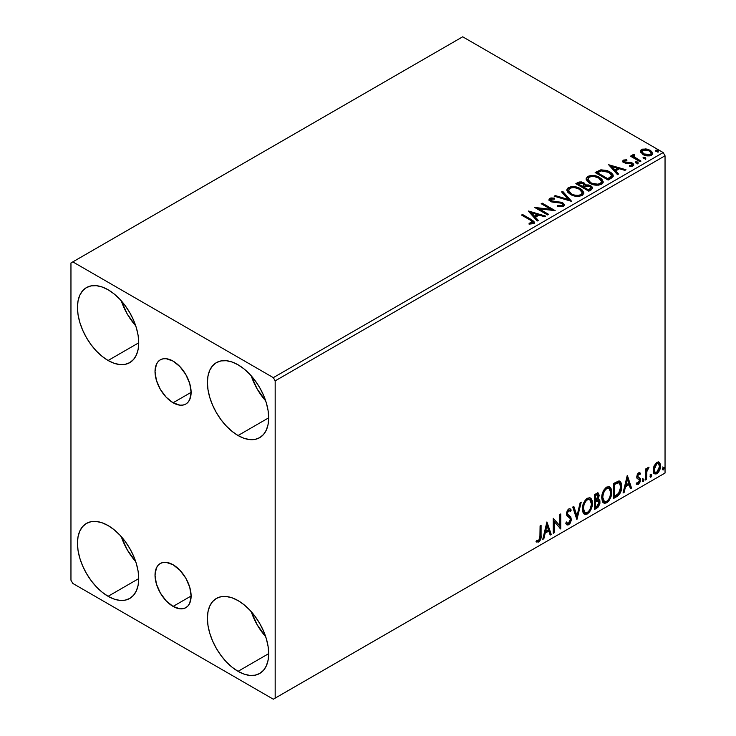 <?xml version="1.0" encoding="UTF-8"?>
<svg xmlns="http://www.w3.org/2000/svg" width="736" height="736" viewBox="0 0 736 736"><rect width="100%" height="100%" fill="white"/><g stroke="black" fill="none" stroke-linecap="round" stroke-linejoin="round"><path stroke-width="1.1" d="M173.07 402.767A25.521 14.738 60 0 1 156.4 380.282A25.521 14.738 60 0 1 160.31 359.83A25.521 14.738 60 0 1 173.07 361.1L179.97 366.666L185.831 374.569L189.741 383.585L191.112 392.352L173.07 402.767L166.161 397.201L160.31 389.298L156.4 380.282L155.02 371.514L156.4 364.329L158.065 361.698L160.31 359.83L163.042 358.818L166.161 358.699L173.07 361.1A25.521 14.738 60 0 1 189.741 383.585A25.521 14.738 60 0 1 185.831 404.036L183.089 405.048L179.97 405.168L173.07 402.767L191.112 392.352L189.741 399.528L188.076 402.169L185.831 404.036A25.521 14.738 60 0 1 173.07 402.767M173.07 606.418A25.521 14.738 60 0 1 156.4 583.933A25.521 14.738 60 0 1 160.31 563.482A25.521 14.738 60 0 1 173.07 564.751L179.97 570.317L185.831 578.22L189.741 587.236L191.112 596.004L173.07 606.418L166.161 600.852L160.31 592.949L156.4 583.933L155.02 575.166L156.4 567.99L158.065 565.349L160.31 563.482L163.042 562.47L166.161 562.35L173.07 564.751A25.521 14.738 60 0 1 189.741 587.236A25.521 14.738 60 0 1 185.831 607.688L183.089 608.7L179.97 608.819L173.07 606.418L191.112 596.004L189.741 603.18L188.076 605.82L185.831 607.688A25.521 14.738 60 0 1 173.07 606.418M251.243 611.662A43.323 25.015 -120 0 0 265.687 636.677L257.232 624.882L251.243 611.662M238.05 671.333A43.323 25.015 60 0 1 209.742 633.153A43.323 25.015 60 0 1 216.384 598.442A43.323 25.015 60 0 1 238.05 600.594L244.021 604.716L249.771 610.052L255.061 616.372L259.707 623.456L263.516 631.019L266.349 638.765L268.088 646.41L268.677 653.651L238.05 671.333L232.07 667.202L226.32 661.876L221.03 655.546L216.384 648.471L212.575 640.909L209.742 633.162L208.003 625.517L207.414 618.277L208.003 611.717L209.742 606.087L212.575 601.606L216.384 598.442L221.03 596.721L226.32 596.519L232.07 597.816L238.05 600.594A43.323 25.015 60 0 1 266.349 638.765A43.323 25.015 60 0 1 259.707 673.477L255.061 675.197L249.771 675.409L244.021 674.102L238.05 671.333L268.677 653.651L268.088 660.21L266.349 665.832L263.516 670.321L259.707 673.477A43.323 25.015 60 0 1 238.05 671.333M135.737 325.846L127.273 314.051L121.293 300.831A43.323 25.015 -120 0 0 135.737 325.836M108.091 360.493A43.323 25.015 60 0 1 79.792 322.322A43.323 25.015 60 0 1 86.434 287.61A43.323 25.015 60 0 1 108.091 289.754L114.071 293.885L119.812 299.212L125.111 305.541L129.748 312.616L133.556 320.178L136.39 327.925L138.138 335.57L138.727 342.81L108.091 360.493L102.111 356.362L96.37 351.035L91.071 344.706L86.434 337.631L82.625 330.068L79.792 322.322L78.044 314.677L77.455 307.436L78.044 300.877L79.792 295.246L82.625 290.766L86.434 287.61L91.071 285.89L96.37 285.678L102.111 286.985L108.091 289.754A43.323 25.015 60 0 1 136.39 327.925A43.323 25.015 60 0 1 129.748 362.646L125.111 364.357L119.812 364.568L114.071 363.262L108.091 360.493L138.727 342.81L138.138 349.37L136.39 355L133.556 359.481L129.748 362.646A43.323 25.015 60 0 1 108.091 360.493M251.243 375.857A43.323 25.015 -120 0 0 265.687 400.872L257.232 389.077L251.243 375.857M238.05 435.528A43.323 25.015 60 0 1 209.742 397.348A43.323 25.015 60 0 1 216.384 362.636A43.323 25.015 60 0 1 238.05 364.78L244.021 368.911L249.771 374.247L255.061 380.567L259.707 387.651L263.516 395.204L266.349 402.96L268.088 410.596L268.677 417.836L238.05 435.528L232.07 431.397L226.32 426.061L221.03 419.741L216.384 412.657L212.575 405.104L209.742 397.348L208.003 389.712L207.414 382.472L208.003 375.903L209.742 370.282L212.575 365.801L216.384 362.636L221.03 360.916L226.32 360.704L232.07 362.011L238.05 364.78A43.323 25.015 60 0 1 266.349 402.96A43.323 25.015 60 0 1 259.707 437.672L255.061 439.392L249.771 439.604L244.021 438.297L238.05 435.528L268.677 417.836L268.088 424.396L266.349 430.026L263.516 434.507L259.707 437.672A43.323 25.015 60 0 1 238.05 435.528M121.293 536.636A43.323 25.015 -120 0 0 135.737 561.651L127.273 549.856L121.293 536.636M108.091 596.307A43.323 25.015 60 0 1 79.792 558.127A43.323 25.015 60 0 1 86.434 523.416A43.323 25.015 60 0 1 108.091 525.559L114.071 529.69L119.812 535.026L125.111 541.346L129.748 548.43L133.556 555.984L136.39 563.739L138.138 571.375L138.727 578.616L108.091 596.307L102.111 592.176L96.37 586.84L91.071 580.52L86.434 573.436L82.625 565.883L79.792 558.127L78.044 550.491L77.455 543.251L78.044 536.682L79.792 531.061L82.625 526.58L86.434 523.416L91.071 521.695L96.37 521.484L102.111 522.79L108.091 525.559A43.323 25.015 60 0 1 136.39 563.739A43.323 25.015 60 0 1 129.748 598.451L125.111 600.171L119.812 600.383L114.071 599.076L108.091 596.307L138.727 578.616L138.138 585.175L136.39 590.806L133.556 595.286L129.748 598.451A43.323 25.015 60 0 1 108.091 596.307M70.96 262.954L70.96 580.226L72.818 583.446L273.323 699.2L665.04 473.046L275.172 698.124L275.172 380.862L665.04 155.774L665.04 473.046L665.04 155.774L663.182 152.554L273.323 377.642L72.818 261.887L462.677 36.8L663.182 152.554L462.677 36.8L70.96 262.954L70.96 580.226L72.818 583.446L273.323 699.2L275.172 698.124L275.172 380.862L273.323 377.642L72.818 261.887L70.96 262.954M658.656 461.96L659.566 462.558L656.88 462.309L654.184 465.686L653.264 469.071L653.421 471.951L654.506 473.736L656.043 474.021L657.717 473.046L660.33 467.958L660.486 464.904L659.806 462.861L658.426 461.914L656.88 462.309L654.184 465.686L653.209 470.129L654.7 473.864L656.88 473.662C659.346 471.583 660.569 468.998 660.542 465.897L659.042 462.125M645.546 480.01L646.548 479.43L646.861 471.058L649.042 467.204L647.689 467.783L646.548 470.083L646.548 468.464L645.546 469.044L645.546 480.01L646.548 479.43L646.705 471.896L649.042 467.204L648.287 467.268L646.548 470.083L646.548 468.464L645.546 469.044L645.546 480.01M639.096 474.012L637.937 473.736L639.961 474.573L640.55 473.294L639.621 472.696L640.55 473.294L638.618 472.852L637.781 473.588L636.732 477.25L637.275 478.63L639.308 479.642L639.474 481.215L638.324 483.018L636.953 482.66L636.382 484.003L638.443 484.306L640.265 481.703L640.219 478.409L638.158 477.259L637.716 476.192L638.462 474.324L639.961 474.573L640.55 473.294L638.618 472.852L636.714 476.827L637.036 478.326L639.308 479.642L639.547 480.553L638.324 483.018L636.953 482.66L636.382 484.003L636.824 484.408L636.079 483.984M616.74 496.634L619.914 493.589L621.478 489.21L621.432 483.727L620.706 482.016L619.178 481.013L613.723 483.377L613.723 498.382L616.74 496.634L616.004 496.211L613.723 497.527L616.004 496.211L616.74 496.634C620.209 494.095 621.874 490.691 621.718 486.45L619.905 481.261L618.783 480.994L613.723 483.377L613.723 498.382L616.74 496.634M594.394 509.542L598.294 506.957L599.886 503.645L599.831 500.508L598.009 499.358L599.233 495.466L598.037 492.936L594.394 494.537L594.394 509.542L596.997 508.042L600.061 502.007L599.113 499.551L598.009 499.358L599.233 495.466L598.331 493.046L594.394 494.537L594.394 509.542M576.904 519.644L581.238 502.136L580.143 502.762L576.987 515.973L573.822 506.414L572.737 507.04L576.904 519.644L581.238 502.136L580.143 502.762L576.987 515.973L573.822 506.414L572.737 507.04L576.904 519.644M554.245 532.726L554.245 521.557L560.74 528.972L560.74 513.967L559.746 514.538L559.746 525.734L553.242 518.291L553.242 533.296L554.245 532.726L553.242 532.441L554.245 532.726L554.245 521.557L560.74 528.972L560.74 513.967L559.746 514.538L559.746 525.734L553.242 518.291L553.242 533.296L554.245 532.726M536.25 541.76L538.706 542.073L537.961 541.65L539.92 539.056L540.344 535.017C540.739 537.51 539.948 539.718 537.961 541.65L538.706 542.073C540.693 540.15 541.484 537.942 541.08 535.449L540.344 535.017L540.344 525.743L540.344 535.017L541.08 535.449L541.08 525.311L540.086 525.89L539.902 538.614L538.697 540.546L536.756 540.316L536.25 541.76L538.706 542.073L540.822 538.927L541.08 525.311L540.086 525.89L540.086 535.872L538.697 540.546L536.756 540.316L536.25 541.76L536.746 542.101M546.912 521.944L542.745 539.359L543.84 538.734L545.174 533.149L548.826 531.042L550.16 535.081L551.246 534.456L546.912 521.944L542.745 539.359L543.84 538.734L545.174 533.149L548.826 531.042L550.16 535.081L551.246 534.456L546.912 521.944M568.716 510.517L567.971 510.085L566.665 512.744L567.41 513.167L568.716 510.517L569.618 510.453L567.971 510.085L570.455 511.437L571.237 510.057L570.207 508.88L568.726 508.972L566.407 513.811L566.922 515.798L570.078 518.411L570.409 519.69L568.588 523.287L567.566 523.324L566.554 521.962L565.745 523.186L566.978 524.906L568.661 524.786L570.317 523.002L571.366 519.874L570.759 516.838L567.879 514.62L567.41 513.167L568.422 510.72L569.581 510.425L570.455 511.437L571.237 510.057L569.581 508.714L568.128 509.422L566.536 512.523L566.536 514.915L569.912 518.172L570.4 519.956L568.588 523.287L567.3 523.121L566.554 521.962L565.745 523.186L566.324 524.271L567.171 524.998L568.661 524.786L566.628 524.63M582.397 509.027L583.059 512.587L585.212 514.473L587.411 513.958L589.619 511.906L591.21 509.027L592.333 504.574L592.121 500.646L591.192 498.695L589.573 497.683L586.758 498.612L584.614 501.087L582.986 504.914L582.397 509.027L584.458 514.197L587.411 513.958C590.796 511.023 592.462 507.435 592.397 503.185L590.346 497.959L587.337 498.226C583.97 501.188 582.332 504.795 582.397 509.027M601.726 497.867L602.388 501.428L604.532 503.314L606.74 502.798L608.948 500.747L610.54 497.867L611.662 493.414L611.45 489.486L610.521 487.536L608.902 486.524L606.078 487.453L603.943 489.928L602.306 493.755L601.726 497.867L603.787 503.038L606.74 502.798C610.126 499.864 611.791 496.276 611.726 492.025L609.675 486.8L606.666 487.066C603.299 490.029 601.652 493.635 601.726 497.867M627.219 475.585L623.052 492.991L624.146 492.366L625.48 486.79L629.124 484.674L630.467 488.713L631.552 488.088L627.385 475.484L623.052 492.991L624.146 492.366L625.48 486.79L629.124 484.674L630.467 488.713L631.552 488.088L627.219 475.585M642.381 480.783L642.85 481.638L643.577 481.224L643.844 479.108L643.025 479.182L642.427 480.323L643.209 481.546L644.046 479.817L643.209 479.044L642.381 480.783L643.209 481.546M650.044 476.358L650.523 477.213L651.24 476.799L651.507 474.683L650.688 474.757L650.09 475.898L650.882 477.121L651.71 475.392L650.882 474.619L650.044 476.358L650.882 477.121M662.538 469.136L663.016 470L663.734 469.586L664.001 467.47L663.182 467.544L662.584 468.685L663.375 469.908L664.203 468.179L663.375 467.406L662.538 469.136L663.375 469.908M640.522 152.012L643.816 154.974L649.41 155.894L652.63 154.036L651.719 151.377L647.119 149.095L642.556 149.141L640.946 150.07L640.403 151.349L642.914 154.514C645.592 156.087 648.444 156.326 651.47 155.222L652.74 153.447L650.247 150.282L645.904 148.893L641.645 149.546L640.403 152.196M639.98 161.672L640.973 161.092L634.193 156.814L633.714 155.774L634.671 155.112L634.138 154.256L632.61 154.937L632.877 156.418L631.479 155.609L630.476 156.188L639.98 161.672L640.973 161.092L634.68 157.274L634.138 154.256L632.5 155.37L632.877 156.418L631.479 155.609L630.476 156.188L639.98 161.672M624.616 161.58L624.928 162.877L624.616 160.724L626.897 160.568L626.667 159.758L626.667 160.54L626.667 159.758L623.18 160.218L622.702 161.101L623.567 162.362L625.756 163.291L630.31 163.291L631.911 164.027L631.755 165.26L629.39 165.471L629.694 166.318L632.316 166.17L633.705 165.195L633.236 163.686L631.571 162.674L624.726 161.883L624.422 160.871L626.897 160.568L626.667 159.758L623.383 160.089L623.383 160.945L625.094 160.558M611.174 178.296L613.217 176.327L612.886 174.487L610.908 172.463L607.025 170.485L600.99 169.832L595.157 172.537L608.157 180.044L611.174 178.296L613.29 175.803L609.822 171.764L600.686 169.887L595.157 172.537L608.157 180.044L611.174 178.296M585.433 185.288L583.887 182.767L583.887 183.623L580.354 182.675L577.668 183.494L583.887 183.623L583.887 182.767L577.668 182.638L577.668 183.494L576.573 184.129L577.668 183.494L577.668 182.638L575.828 183.696L588.828 191.204L592.554 188.517L592.342 187.165L590.806 185.803L588.312 184.929L585.433 185.067L584.596 183.255L581.661 181.948L579.076 182.013L575.828 183.696L588.828 191.204L591.422 189.704L592.627 188.103L590.806 185.803L585.47 184.727L585.47 185.582M571.329 201.296L562.672 191.296L561.586 191.921L568.284 199.438L555.257 195.574L554.171 196.199L571.504 201.204L562.672 191.296L561.586 191.921L568.284 199.438L555.257 195.574L554.171 196.199L571.329 201.296M548.679 214.378L539.01 208.803L555.174 210.634L542.174 203.127L541.181 203.706L550.868 209.3L534.676 207.46L547.676 214.958L548.679 214.378L539.01 208.803L555.174 210.634L542.174 203.127L541.181 203.706L550.868 209.3L534.676 207.46L547.676 214.958L548.679 214.378M530.159 220.046L532.551 222.263L529.018 223.229L529.515 224.094L533.471 223.542L534.345 222.502L533.913 221.361L522.514 214.48L521.52 215.059L530.159 220.046C532.054 220.791 532.717 221.702 532.128 222.778L529.018 223.229L529.515 224.094L533.471 223.542L534.354 222.346L531.291 219.54L522.514 214.48L521.52 215.059L530.159 220.046M528.347 211.112L537.179 221.021L538.264 220.386L535.44 217.212L539.083 215.105L544.585 216.743L545.68 216.117L528.512 211.011L537.179 221.021L538.264 220.386L535.44 217.212L539.083 215.105L544.585 216.743L545.68 216.117L528.347 211.112M563.426 206.255L564.282 204.378L562.01 202.308L553.141 201.351L550.979 200.431L551.154 199.097L554.558 199.06L554.539 198.14L550.878 197.947L549.111 199.07L549.626 200.735L551.687 201.931L561.632 203.2L562.663 204.332L562.203 205.399L557.814 205.445L557.667 206.301L562.12 206.706L563.426 206.255L564.365 204.893L562.654 202.639L551.485 200.808L551.154 199.097L554.558 199.06L554.539 198.14L549.829 198.324L549.01 199.539L550.537 201.416L561.632 203.2L562.69 204.553L562.019 205.519L557.814 205.445L557.667 206.301L563.426 206.255M570.391 194.405L574.466 195.997L579.315 196.319L582.719 195.058L583.823 192.814L582.369 190.1L579.085 187.956L574.632 186.705L571.32 186.659L568.155 187.754L566.84 189.796L567.695 192.179L570.391 194.405C574.043 196.567 577.972 196.908 582.176 195.426L583.832 193.025L580.327 188.6C576.638 186.401 572.682 186.061 568.44 187.579L566.83 189.998L570.391 194.405M589.72 183.246L593.786 184.837L598.644 185.159L602.048 183.908L603.152 181.654L601.698 178.94L598.414 176.796L593.952 175.545L590.649 175.499L587.484 176.594L586.16 178.636L587.024 181.019L589.72 183.246C593.372 185.408 597.301 185.748 601.505 184.267L603.161 181.866L599.656 177.44C595.967 175.242 592.002 174.901 587.77 176.419L586.15 178.839L589.72 183.246M608.654 164.744L617.486 174.653L618.571 174.027L615.747 170.853L619.39 168.746L624.892 170.375L625.977 169.749L608.654 164.744L617.486 174.653L618.571 174.027L615.747 170.853L619.39 168.746L624.892 170.375L625.977 169.749L608.654 164.744M635.895 162.969L637.348 163.263L638.066 162.536L636.106 161.708L635.389 162.132L635.895 162.969L637.808 163.116L637.56 162.003L635.646 161.865L635.895 162.969L635.646 161.865M643.558 158.544L645.012 158.838L645.73 158.111L643.77 157.283L643.052 157.706L643.558 158.544L645.472 158.691L645.224 157.578L643.31 157.44L643.558 158.544L643.31 157.44M656.052 151.331L657.506 151.625L658.223 150.898L656.264 150.07L655.546 150.494L656.052 151.331L657.966 151.469L657.717 150.365L655.804 150.227L656.052 151.331L655.804 150.227M534.336 223.017L532.505 221.131L522.256 215.482L522.514 214.48L522.514 215.335L531.291 220.404L531.291 219.54L531.291 220.404L534.272 222.76M532.487 223.293L529.018 224.084L531.282 223.91L531.282 223.054L531.282 223.91L532.128 223.643L532.128 222.778M529.212 212.078L544.695 216.678L529.212 212.078M535.44 218.068L535.44 217.212L535.44 218.068L537.758 220.68L535.44 218.068M531.567 213.734L534.529 217.056L537.326 215.446L537.326 214.581L537.326 215.446L534.529 217.056L534.529 216.2L534.529 217.056L531.567 213.734L531.567 212.87L537.326 214.581L534.529 216.2L531.567 212.87L531.567 213.734M536.24 208.362L550.868 210.156L550.868 209.3L550.868 210.156L536.24 208.362M541.917 204.13L542.174 203.127L542.174 203.982L553.638 210.597L541.917 204.13M539.01 209.659L539.01 208.803L539.01 209.659L547.934 214.811L539.01 209.659M562.681 205.51L561.807 206.485L559.94 206.669L557.814 206.301L557.814 205.445L557.814 206.301L562.019 206.384L562.69 204.553M549.093 199.962L549.829 198.324L549.829 199.18L554.539 199.005L554.539 198.14L554.539 199.051L550.878 198.812L549.01 200.358M550.666 200.634L551.154 199.097M551.154 199.962L551.485 201.664L551.485 200.808L551.485 201.664L553.766 202.28L553.766 201.425L553.766 202.28L556.296 202.317L556.296 201.462L556.296 202.317L562.654 203.495L562.654 202.639L564.3 205.298M564.282 205.243L561.283 202.897L552.828 202.161L550.979 201.287L550.73 200.367M555.156 196.494L555.257 195.574L555.257 196.429L568.284 200.302L568.284 199.438L568.284 200.302L555.156 196.494M562.083 192.492L562.672 191.296L562.672 192.151L570.639 201.094L562.672 192.151L562.083 192.492M566.867 190.44L568.44 187.579L568.44 188.434C572.682 186.916 576.638 187.257 580.327 189.456L580.327 188.6L580.327 189.456L583.795 193.448M569.774 187.855L567.465 189.207L566.84 190.652M583.823 193.669L582.369 190.955L579.085 188.812L574.632 187.56L570.658 187.625M582.167 193.642L581.606 194.911L579.756 195.988L574.632 195.96L570.501 194.111L568.532 190.992M568.532 190.284L568.532 191.139L571.384 194.681L571.384 193.826L571.384 194.681C574.292 196.42 577.438 196.696 580.814 195.528L580.814 194.672C577.438 195.84 574.292 195.564 571.384 193.826L568.532 190.284L569.82 188.324C573.234 187.146 576.398 187.432 579.324 189.18L582.167 192.639L580.814 195.528L582.167 192.639M585.433 185.067L585.433 185.923L590.806 186.659L590.806 185.803L590.806 186.659L592.554 188.517M592.563 188.554L589.656 186.125L585.433 185.923M592.342 188.03L591.956 187.524M586.85 185.711L586.132 185.794M590.934 188.674L588.496 190.707L583.666 187.919L583.666 187.064L585.911 185.941L589.803 186.374L590.934 187.827L589.637 190.054L590.934 188.683L590.934 187.827L588.496 189.851L588.496 190.707L589.637 190.054L589.637 189.189L588.496 189.851L583.666 187.064L583.666 187.919L588.496 190.707L588.496 189.851L583.666 187.064L587.981 185.785L590.042 186.53L590.934 187.809M584.025 185.555L582.332 187.156L578.165 184.745L578.165 183.89L579.204 183.292L582.912 183.356L584.034 184.745L582.838 186.861L584.034 184.745M582.838 185.996L582.332 187.156L582.838 185.996L582.332 186.291L578.165 183.89L578.165 184.745L582.332 187.156L582.332 186.291L578.165 183.89L580.538 182.822L582.516 183.154L584.025 184.699L582.838 185.996M586.187 179.28L587.77 176.419L587.77 177.284C592.002 175.757 595.967 176.097 599.656 178.296L599.656 177.44L599.656 178.296L603.124 182.289M589.104 176.695L586.794 178.048L586.16 179.492M603.152 182.51L601.698 179.796L598.414 177.661L593.952 176.401L589.987 176.465M601.487 182.482L600.926 183.752L599.086 184.828L593.961 184.81L589.821 182.951L587.862 179.832M587.852 179.124L587.852 179.98L590.714 183.522L590.714 182.666L590.714 183.522C593.621 185.26 596.767 185.546 600.134 184.368L600.134 183.512C596.767 184.681 593.621 184.405 590.714 182.666L587.852 179.124L589.14 177.164C592.554 175.987 595.728 176.272 598.653 178.02L601.496 181.479L600.134 184.368L601.496 181.479M612.886 175.343L609.822 172.629L604.458 170.697L600.171 170.872L595.902 172.969L597.126 172.261L597.126 171.405L597.126 172.261L600.686 170.743L600.686 169.887L600.686 170.743L609.822 172.629L609.822 171.764L609.822 172.629L613.244 176.226M611.524 176.254L609.564 178.535M608.893 178.931L608.893 178.075L607.816 178.692L607.816 179.556L608.893 178.931L611.239 177.201L611.239 176.336L607.816 179.556L597.494 173.586L607.816 179.556L607.816 178.692L597.494 172.73L597.494 173.586L597.494 172.73L601.386 170.899L608.819 172.344L611.524 175.444L611.239 177.201L611.524 175.444M609.518 165.72L625.002 170.32L609.518 165.72M615.747 171.709L615.747 170.853L615.747 171.709L618.065 174.322L615.747 171.709M611.874 167.366L614.836 170.688L617.633 169.078L617.633 168.222L617.633 169.078L614.836 170.688L614.836 169.832L614.836 170.688L611.874 167.366L611.874 166.511L617.633 168.222L614.836 169.832L611.874 166.511L611.874 167.366M630.697 166.391L631.755 166.115L631.755 165.26L629.39 165.471L629.694 166.318L633.034 165.867L633.779 164.818L632.399 163.07L632.399 163.926L630.605 163.263L632.399 163.926L632.399 163.07L630.605 162.408L630.605 163.263L628.01 163.226L630.605 163.263L630.605 162.408L628.01 162.371L628.01 163.226L626.52 163.282L628.01 163.226L628.01 162.371L626.032 162.38L626.032 163.236L625.434 163.098L626.032 163.236L626.032 162.38L624.928 162.021L624.928 162.877L624.551 162.592L624.616 160.724M633.705 165.278L632.399 163.926L633.687 165.223M622.803 161.497L623.383 160.089L622.702 161.055L623.972 162.628L631.451 163.668L631.755 166.115L632.132 165.738L630.632 166.391M632.15 165.296L632.187 164.652L631.755 165.26M625.812 160.558L622.776 161.552M635.591 162.748L637.56 162.868L637.56 162.003L637.808 163.972M637.808 163.116L637.56 162.003M637.891 163.107L635.554 162.776M631.221 156.612L631.479 155.609L631.479 156.464L632.877 157.274L632.877 156.418L632.877 157.274L631.221 156.612M632.592 155.839L633.052 154.505L633.052 155.37L634.138 155.112L634.138 154.256L634.202 155.213L632.518 156.041M633.714 156.704L634.055 155.278M634.055 156.133L634.68 158.139L634.68 157.274L634.68 158.139L637.781 160.108L637.781 159.252L637.781 160.108L640.237 161.524L634.846 158.268L633.714 156.63M643.264 158.332L645.224 158.442L645.224 157.578L645.472 159.546M645.472 158.691L645.224 157.578M645.555 158.682L643.227 158.35M642.565 149.997L640.449 151.763L641.645 149.546L641.645 150.402L645.904 149.758L645.904 148.893L645.904 149.758L650.247 151.147L650.247 150.282L650.247 151.147L652.685 153.861L651.719 152.232L649.308 150.659L643.494 149.776M651.148 153.732L649.971 155.581L646.972 155.839L643.319 154.413L642.004 151.993M641.958 151.487L643.926 154.799L643.926 153.944L643.926 154.799L650.302 155.406L650.302 154.551L643.926 153.944L641.958 151.487L642.813 150.227L649.253 150.871L651.194 153.235L650.302 155.406L651.194 153.235M655.758 151.11L657.717 151.22L657.717 150.365L657.966 152.334M657.966 151.469L657.717 150.365M658.048 151.469L655.721 151.138M537.326 214.581L534.529 216.2L531.567 212.87L537.326 214.581M579.324 189.18L581.578 191.066L582.139 193.007L581.044 194.534L578.514 195.38L574.632 195.104L571.863 194.092L569.738 192.62L568.551 190.596L569.388 188.618L572.139 187.625L574.779 187.652L579.324 189.18M598.653 178.02L600.907 179.915L601.459 181.847L600.364 183.374L597.844 184.221L591.698 183.181L589.058 181.461L587.88 179.437L588.708 177.459L591.468 176.474L594.108 176.493L598.653 178.02M597.494 172.73L601.386 170.899L605.434 170.982L610.236 173.319L611.46 175.876L607.816 178.692L597.494 172.73M617.633 168.222L614.836 169.832L611.874 166.511L617.633 168.222M649.253 150.871L651.194 153.134L650.596 154.358L648.747 155.029L644.598 154.293L642.804 153.134L641.967 151.579L642.519 150.42L644.396 149.758L649.253 150.871M536.01 541.678L537.961 541.65L536.351 541.834M546.747 522.652L550.5 534.023L551.246 534.456L549.921 534.364L550.5 534.023L546.747 522.652M548.081 530.61L548.826 531.042L548.081 530.61L544.428 532.717L545.174 533.149L544.428 532.717L543.094 538.301L543.84 538.734L542.984 538.366L544.428 532.717L548.081 530.61M546.25 525.09L544.861 530.932L545.597 531.364L544.861 530.932L546.25 525.09L546.995 525.522L548.394 529.754L545.597 531.364L546.995 525.522L546.25 525.09M553.242 518.383L559.746 525.734L553.242 518.383M560.004 514.39L560.004 528.476L560.004 514.39M560.096 528.595L560.74 528.972L560.096 528.595M553.5 521.125L554.245 521.557L553.5 521.125L553.5 532.294L553.5 521.125M566.278 522.376L567.566 523.324M570.492 509.634L569.894 510.683L570.492 509.634M568.008 514.758L566.665 512.744L567.272 514.335L569.241 515.54L568.008 514.758M571.403 519.138L568.505 515.117L571.403 519.138L570.667 518.705L567.916 524.354L568.661 524.786L571.403 519.138M566.426 524.566L569.094 523.296L570.621 519.441L570.023 516.414L566.702 513.24L567.171 510.913L568.836 510.002M568.532 523.912L569.094 523.296M570.492 517.426L570.29 516.884M567.106 523.011L566.14 522.164M573.326 506.699L576.242 515.54L576.987 515.973L576.242 515.54L573.326 506.699M580.253 502.697L576.5 518.411L580.253 502.697M589.968 497.784L591.652 502.752L592.397 503.185L591.652 502.752C591.716 507.003 590.06 510.591 586.675 513.526L587.411 513.958L584.099 513.949M583.584 513.682L586.675 513.526L589.757 510.085L591.588 504.142L590.999 499.137M584.881 512.403L582.875 510.03L583.363 503.921L586.169 499.624L587.567 498.944L589.122 499.22M589.775 499.597L586.638 499.312L589.775 499.597L591.394 503.755C591.459 507.187 590.125 510.076 587.383 512.44L585.046 512.606L583.4 508.447L582.654 508.015L584.301 512.182L585.046 512.606M583.4 508.447C583.344 505.043 584.669 502.136 587.383 499.735L586.638 499.312C583.924 501.704 582.599 504.611 582.654 508.015L583.4 508.447L584.108 504.353L586.022 500.912L587.852 499.514L589.867 499.652L591.174 501.731L591.385 504.316L590.456 508.466L589.159 510.775L587.383 512.44L585.626 512.836L584.356 511.998L583.4 508.447M597.917 492.908L598.488 495.034L599.233 495.466L598.488 495.034L597.936 497.729M597.273 498.934L598.009 499.358L597.273 498.934M598.699 499.394L599.316 501.584L600.061 502.007L599.316 501.584L596.252 507.61L596.997 508.042L596.252 507.61L594.394 508.686L596.924 507.15L598.552 504.942L599.316 501.584L598.598 499.293M597.825 497.978L598.488 495.034L597.752 492.734M598.451 494.334L598.313 493.7M597.494 500.811L598.846 501.446L598.846 503.985L597.761 505.88L595.396 507.426L595.396 501.842L594.651 501.418L594.651 506.994L595.396 507.426L595.396 501.842L598.377 500.912L596.749 500.379L597.494 500.811L596.749 500.379L595.157 501.124L595.902 501.556L594.651 501.418L595.396 501.842L597.494 500.811L599.058 502.587L596.537 506.764L595.396 507.426L594.651 506.994L594.651 501.418L596.749 500.379L598.101 501.014M597.724 494.647L596.979 494.215L594.651 495.07L595.396 495.494L597.724 494.647L598.23 496.064L595.396 500.305L594.651 499.873L594.651 495.07L597.052 494.261M595.396 500.305L595.396 495.494L594.651 495.07L594.651 499.873L595.396 500.305L595.396 495.494L597.687 494.62L598.046 497.38L597.264 498.944L595.396 500.305M609.298 486.625L610.981 491.602L611.726 492.025L610.981 491.602C611.046 495.843 609.38 499.44 605.995 502.366L606.74 502.798L603.428 502.789M602.904 502.522L605.995 502.366L609.086 498.925L610.705 494.436L610.705 489.044M610.705 489.063L610.328 487.977M604.21 501.244L602.204 498.87L602.692 492.761L605.498 488.465L606.887 487.784L608.451 488.06M609.104 488.437L605.967 488.152L609.104 488.437L610.724 492.605C610.788 496.027 609.454 498.916 606.712 501.28L604.376 501.455L602.729 497.288L601.984 496.855L603.63 501.023L604.376 501.455M602.729 497.288C602.664 493.884 603.989 490.976 606.712 488.584L605.967 488.152C603.253 490.553 601.928 493.451 601.984 496.855L602.729 497.288L603.437 493.194L605.351 489.753L607.172 488.354L609.196 488.492L610.503 490.581L610.705 493.157L609.785 497.315L608.488 499.624L606.712 501.28L604.946 501.676L603.676 500.848L602.729 497.288M619.519 481.096L620.982 486.018L621.718 486.45L620.982 486.018C621.129 490.268 619.464 493.663 616.004 496.211L618.737 493.838L620.586 489.514L620.844 484.03L619.445 481.031M619.298 482.926L617.513 482.292L618.258 482.715L617.513 482.292L614.634 483.534L615.379 483.957L613.98 483.911L614.726 484.334L618.258 482.715L619.298 482.926L620.724 487.02L618.47 493.718L614.726 496.266L613.98 495.834L614.726 496.266L614.726 484.334L613.98 483.911L613.98 495.834L613.98 483.911L617.173 482.356L618.7 482.586M627.054 476.293L630.807 487.664L631.552 488.088L630.228 487.996L630.807 487.664L627.054 476.293M628.388 484.251L629.124 484.674L628.388 484.251L624.735 486.358L625.48 486.79L624.735 486.358L623.401 491.942L624.146 492.366L623.291 491.998L624.735 486.358L628.388 484.251M626.557 478.731L625.158 484.573L625.904 484.996L625.158 484.573L626.557 478.731L627.302 479.154L628.7 483.386L625.904 484.996L627.302 479.154L626.557 478.731M640.55 473.294L639.262 472.429M639.805 472.871L639.271 474.039L639.805 472.871M638.682 474.159L637.937 473.736L636.971 475.769L637.716 476.192L638.682 474.159L639.961 474.573M639.244 477.692L636.971 475.769L637.928 477.094M640.219 478.409L639.474 477.986L639.805 479.495L640.55 479.918L640.219 478.409L637.956 477.048M636.382 484.003L638.443 484.306L640.55 479.918L639.805 479.495L637.698 483.874L638.443 484.306L636.493 484.132L638.176 483.534L639.29 481.896L639.805 479.495L639.225 477.682M637.036 478.326L639.308 479.642M637.505 478.704L638.342 479.016M637.21 476.624L637.22 474.656L638.682 473.699M642.473 478.621L643.209 479.044M644.046 479.817L643.301 479.384L642.418 481.142M642.381 481.16L643.255 478.98M645.803 468.896L646.548 470.083L645.803 468.896M647.238 468.381L648.094 467.397L647.827 468.216L648.572 468.648L647.303 468.335M646.309 469.945L645.96 471.463L646.705 471.896L645.96 471.463L645.803 475.318L646.548 475.75L645.803 475.318L645.803 479.007L646.548 479.43L645.546 479.154L646.374 469.77M650.136 474.196L650.882 474.619M651.71 475.392L650.964 474.959L650.081 476.716M650.044 476.744L650.918 474.554M659.566 462.558L658.83 462.134L659.796 465.474L660.542 465.897L659.796 465.474C659.824 468.565 658.6 471.15 656.135 473.23L656.88 473.662L654.35 473.607M653.761 473.312L655.712 473.441L657.975 471.454M658.407 470.755L659.787 465.971L659.576 463.56L658.582 461.895M654.948 472.144L653.614 470.497L653.807 466.771L655.509 463.708L657.791 463.229M658.38 463.551L656.135 463.229L658.38 463.551L659.539 466.486L656.871 472.31L655.288 472.429L653.467 469.136L655.288 472.429M654.212 469.568L656.871 463.652L656.135 463.229L653.467 469.136L654.212 469.568L655.684 464.802L657.193 463.505L658.536 463.652L659.53 466.854L658.067 471.196L655.684 472.576L654.552 471.509L654.212 469.568M662.63 466.983L663.375 467.406M664.203 468.179L663.467 467.746L662.575 469.504M662.538 469.522L663.412 467.342M548.394 529.754L545.597 531.364L546.995 525.522L548.394 529.754M614.726 484.334L618.893 482.761L620.209 484.012L620.724 487.02L619.059 492.982L614.726 496.266L614.726 484.334M628.7 483.386L625.904 484.996L627.302 479.154L628.7 483.386M273.323 377.642L663.182 152.554L665.04 155.774L275.172 380.862L273.323 377.642M275.172 698.124L665.04 473.046L275.172 698.124M534.354 222.346L534.354 223.21M583.832 193.025L583.832 193.881M603.161 181.866L603.161 182.721M622.702 161.055L622.702 161.911M638.094 162.693L638.094 163.558M645.757 158.268L645.757 159.132M652.74 153.447L652.74 154.302M658.251 151.055L658.251 151.91M584.458 514.197L583.712 513.765M603.787 503.038L603.042 502.605M639.501 474.168L638.756 473.745M638.278 477.333L637.532 476.91M639.041 479.421L638.305 478.989M654.7 473.864L653.954 473.441"/></g></svg>
